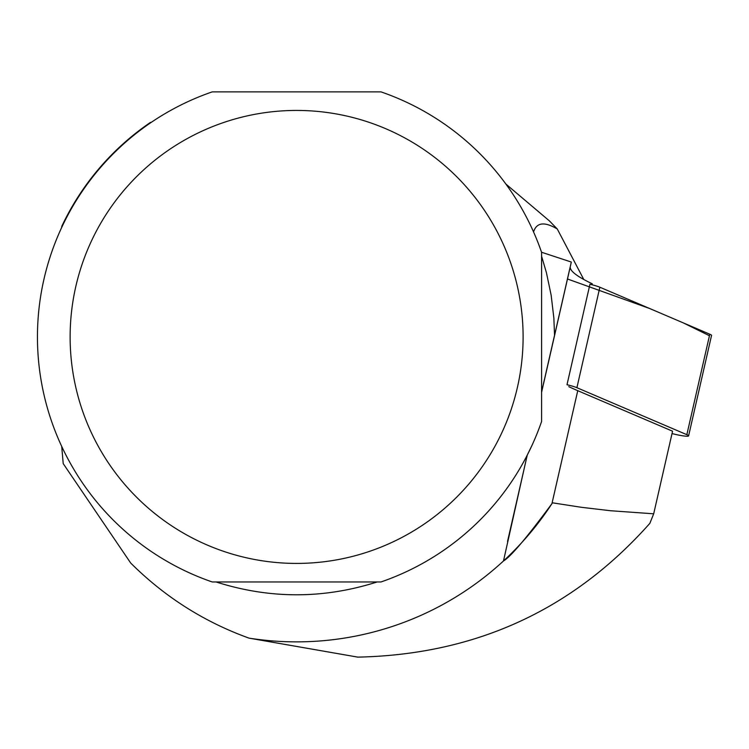 <?xml version="1.0" encoding="UTF-8"?>
<svg xmlns="http://www.w3.org/2000/svg" width="749" height="749" viewBox="0 0 749 749"><rect width="100%" height="100%" fill="white"/><g stroke="black" fill="none" stroke-linecap="round" stroke-linejoin="round"><path stroke-width="1.12" d="M672.012 433.587L674.98 434.289A12.967 1.47 -167.1 0 0 688.603 435.89A12.967 1.47 -167.1 0 0 686.842 434.682L576.908 387.701A12.967 1.47 -167.1 0 0 567.002 384.733L589.95 284.255A12.967 1.47 12.9 0 1 599.865 287.223L709.799 334.213A12.967 1.47 12.9 0 1 711.55 335.412L688.603 435.89M541.555 252.244L571.309 262.038L570.298 266.644A228.707 25.962 12.9 0 0 592.253 283.796L592.028 284.76M653.69 513.805L610.566 510.734L581.505 507.316L552.481 502.822L551.938 503.656A304.946 304.946 0 0 1 249.005 638.129L357.816 657.126C475.531 654.589 572.873 609.995 649.851 523.345L653.69 513.805L672.565 431.199L577.751 390.678A228.707 25.962 -167.1 0 1 568.763 386.643M377.14 581.964C323.456 599.06 269.771 599.06 216.087 581.964M541.583 256.177L546.433 272.72L551.152 295.209L553.857 318.035L554.541 335.337L571.309 262.038M527.156 455.308L503.487 560.964C510.518 556.928 526.669 537.829 551.938 503.656L577.751 390.678M527.062 455.495L531.977 445.412M541.583 421.5A259.163 259.163 0 0 1 380.988 581.964L212.239 581.964A259.163 259.163 0 0 1 212.239 91.874L380.988 91.874A259.163 259.163 0 0 1 541.583 252.347L541.583 421.5M541.583 391.952L554.541 335.252M151.261 122.359L150.446 122.415A259.575 259.575 0 0 0 61.811 226.264L61.718 227.434M249.005 638.129C204.149 621.923 164.714 596.897 130.71 563.051L63.206 463.612L61.718 446.413M70.125 336.919A226.488 226.488 0 0 1 334.082 113.558A226.488 226.488 0 0 1 510.706 410.836A226.488 226.488 0 0 1 70.125 336.919M533.56 231.937C536.556 222.397 544.457 221.414 557.275 228.988L583.789 279.489M505.903 184.067L549.345 220.843L557.275 228.988M567.48 278.984L649.617 308.494L683.313 322.885L709.443 335.73M686.842 434.682L709.799 334.213M599.865 287.223L576.908 387.701M507.532 541.452L527.249 455.139M541.583 392.345L570.298 266.644"/></g></svg>
